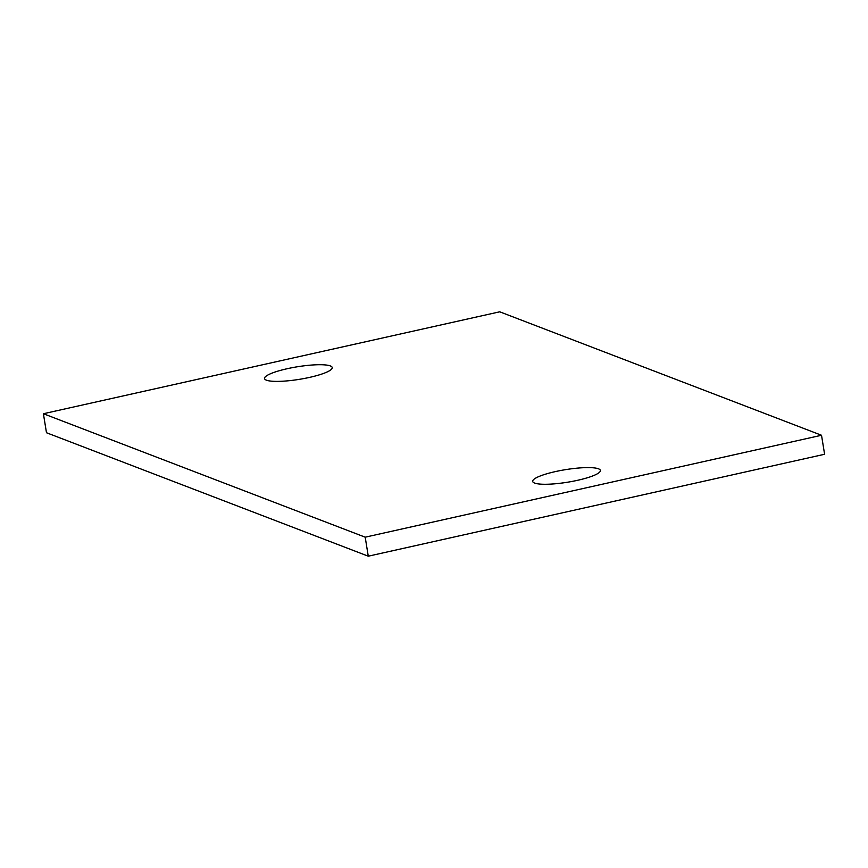 <?xml version="1.0" encoding="UTF-8"?>
<svg xmlns="http://www.w3.org/2000/svg" width="868" height="868" viewBox="0 0 868 868"><rect width="100%" height="100%" fill="white"/><g stroke="black" fill="none" stroke-linecap="round" stroke-linejoin="round"><path stroke-width="1.3" d="M821.519 435.259L499.729 311.807L43.4 413.732L46.481 432.741L368.271 556.193L824.6 454.268L821.519 435.259L365.2 537.183L368.271 556.193M365.2 537.183L43.4 413.732M555.281 471.617A34.297 6.369 -9.2 0 0 532.692 481.414A34.297 6.369 -9.2 0 0 577.806 480.254A34.297 6.369 -9.2 0 0 600.396 470.456A34.297 6.369 -9.2 0 0 555.281 471.617M309.637 377.374A34.297 6.369 -9.2 0 0 332.238 367.565A34.297 6.369 -9.2 0 0 287.113 368.737A34.297 6.369 -9.2 0 0 264.523 378.535A34.297 6.369 -9.2 0 0 309.637 377.374"/></g></svg>
